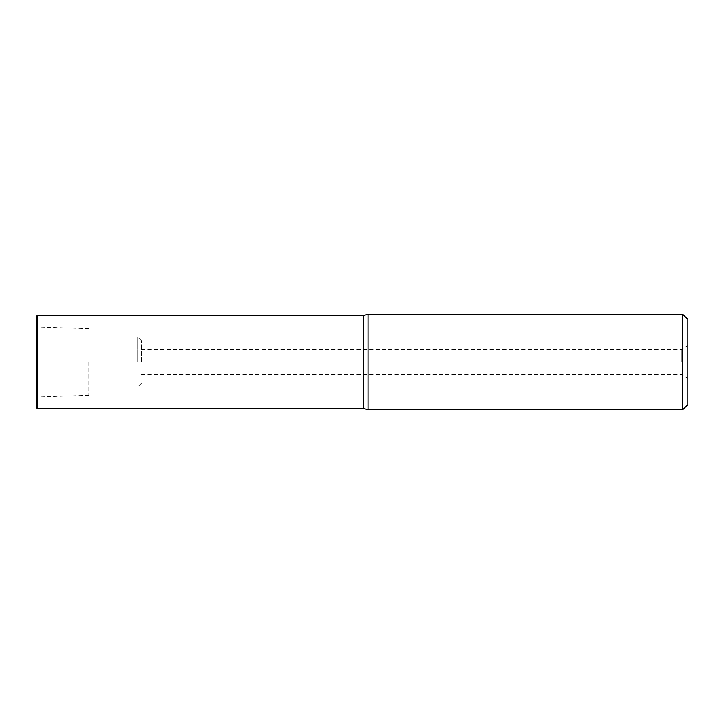 <?xml version="1.0" encoding="UTF-8"?>
<svg xmlns="http://www.w3.org/2000/svg" width="724" height="724" viewBox="0 0 724 724"><rect width="100%" height="100%" fill="white"/><g stroke="black" fill="none" stroke-linecap="round" stroke-linejoin="round"><path stroke-width="0.54" stroke-dasharray="3.62 2.71" d="M368 409.739L368 314.261M363.249 315.528L363.249 408.472M682.786 314.261L682.786 409.739M687.8 319.266L687.8 404.734M687.8 362L687.8 345.71L687.8 362M681.293 362L681.293 349.466L681.293 362M141.461 362L141.461 340.696L141.461 362M137.696 362L137.696 336.941L137.696 362M88.826 362L88.826 395.331L88.826 362M36.2 407.467L36.2 316.533M36.2 362L36.2 326.913L36.2 362M37.205 408.472L37.205 315.528M141.461 349.466L681.293 349.466L687.8 345.71M141.461 374.534L681.293 374.534L687.8 378.29M141.461 340.696L137.696 336.941L88.826 336.941M141.461 383.304L137.696 387.059L88.826 387.059M88.826 395.331L36.2 397.087M88.826 328.669L36.2 326.913"/><path stroke-width="1.09" d="M368 314.261L368 409.739L363.249 408.472L363.249 315.528L368 314.261L682.786 314.261L682.786 409.739L368 409.739M682.786 409.739L687.8 404.734L687.8 319.266L682.786 314.261M36.2 316.533L36.2 407.467L37.205 408.472L37.205 315.528L36.2 316.533M363.249 408.472L37.205 408.472M363.249 315.528L37.205 315.528"/></g></svg>
